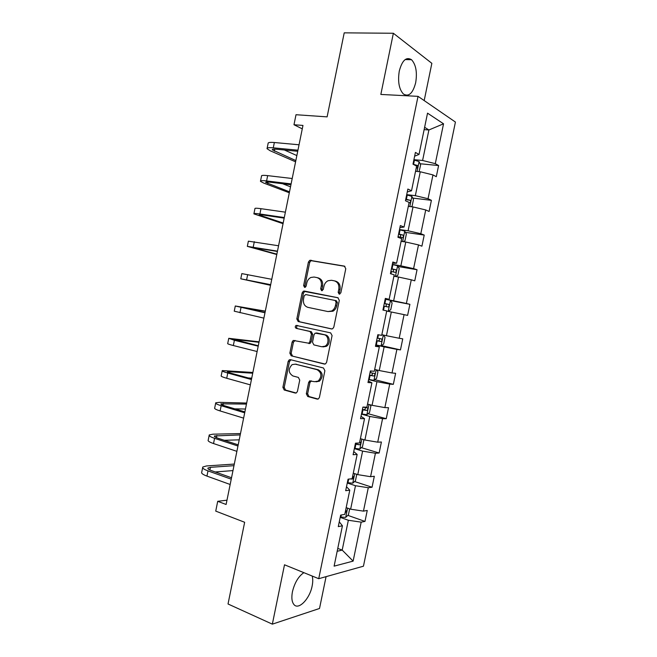 <?xml version="1.0" encoding="UTF-8"?>
<svg xmlns="http://www.w3.org/2000/svg" width="657" height="657" viewBox="0 0 657 657"><rect width="100%" height="100%" fill="white"/><g stroke="black" fill="none" stroke-linecap="round" stroke-linejoin="round"><path stroke-width="0.99" d="M339.184 294.147L340.843 292.825L345.779 268.713L344.334 266.101L309.751 260.32L308.404 262.094L303.624 285.573L304.577 287.364L305.283 287.265L306.162 286.066L306.786 283.019C307.394 280.391 308.765 278.535 310.901 277.459L314.079 277.04L316.838 277.558C320.337 278.658 321.831 281.41 321.306 285.82L320.682 288.891L321.659 290.714L323.285 289.4L323.917 286.321C324.517 283.717 325.88 281.861 328.007 280.753L331.383 280.276L334.216 280.81C337.805 281.927 339.332 284.727 338.807 289.187L338.174 292.299L339.184 294.147M303.863 572.658C298.467 576.345 294.665 582.685 292.455 591.67C291.33 597.64 291.831 601.927 293.942 604.555C298.607 610.46 309.833 598.708 312.141 585.978C312.929 582.069 312.946 578.76 312.19 576.041M415.676 82.725C417.351 72.327 415.971 64.665 411.545 59.721C406.256 56.551 402.166 60.321 399.284 71.038C397.649 81.509 399.013 89.155 403.373 93.976C408.761 97.154 412.859 93.401 415.676 82.725M424.184 100.578L431.854 63.327L393.362 33.261L344.211 32.85L327.112 116.872L296.011 114.72L293.983 124.74L302.269 128.854M393.362 33.261L380.838 94.444L418.033 96.349L318.727 578.702L284.506 564.79L272.343 624.15L319.516 608.481L326.077 576.649M272.343 624.15L228.028 603.988L244.65 522.274L215.734 511.113L217.713 501.307L226.107 504.477L302.967 125.43L293.983 124.74M306.326 393.748L307.714 396.491L317.101 399.078L318.481 398.84L319.433 397.345L324.887 370.72L323.466 367.986L290.41 359.658L289.228 359.839L288.168 361.407L282.888 387.326L284.226 390.012L295.19 393.034L296.479 392.829L297.457 391.317L299.74 380.116L298.377 377.414L292.899 375.968C288.3 372.831 288.029 369.062 292.094 364.643L295.313 364.15L317.06 369.677C321.774 372.724 322.144 376.518 318.169 381.085L314.604 381.692L309.636 380.937L308.634 382.473L306.326 393.748L307.624 393.806L309.012 396.541L318.078 399.045M331.465 328.935L332.688 328.738L333.822 327.096L339.299 300.364L337.854 297.72L304.388 291.059L303.37 291.199L302.13 292.907L296.824 318.932L298.179 321.536L331.645 328.96M332.089 335.579L326.619 362.253L325.585 363.822L324.271 364.044L291.191 355.807L289.852 353.162L292.119 342.051L293.219 340.441L308.815 343.233L309.907 341.624L311.434 334.158L310.047 331.506L296.225 328.36C294.993 327.539 294.944 326.545 296.085 325.387L330.652 332.885L332.089 335.579M339.267 521.83L342.428 525.797L338.281 526.61L340.655 515.104L344.785 514.382L349.779 490.163L345.681 490.697L348.054 479.175L352.136 478.723L357.145 454.455L353.096 454.718L355.478 443.171L359.51 442.99L364.52 418.665L360.529 418.665L362.919 407.085L366.893 407.184L371.919 382.809L367.977 382.53L370.367 370.934L374.293 371.304L379.327 346.88L375.443 346.329L377.841 334.709L381.709 335.349L386.751 310.876L382.924 310.047L385.322 298.401L389.141 299.321L394.2 274.798L390.414 273.69L392.82 262.02L396.582 263.219L401.649 238.647L397.928 237.259L400.335 225.565L404.047 227.043L409.122 202.413L405.451 200.755L407.866 189.035L411.52 190.793L416.612 166.114L412.99 164.168L415.413 152.424L419.018 154.461L427.535 113.16L443.541 123.803L435.295 163.667L438.605 165.539L436.297 176.7L432.971 174.91L428.044 198.726L431.403 200.336L429.103 211.48L425.728 209.944L420.808 233.711L424.217 235.066L421.917 246.186L418.501 244.913L413.59 268.631L417.047 269.731L414.756 280.826L411.282 279.808L406.387 303.477L409.894 304.322L407.603 315.401L404.08 314.637L399.193 338.256L402.749 338.848L400.466 349.902L396.894 349.393L392.015 372.971L395.621 373.307L393.338 384.337L389.724 384.082L384.854 407.611L388.509 407.701L386.234 418.706L382.563 418.698L377.709 442.186L381.405 442.021L379.138 453.01L375.418 453.256L370.573 476.695L374.318 476.276L372.051 487.239L368.29 487.732L363.452 511.13L367.247 510.464L364.988 521.412L361.178 522.151L353.121 561.119L334.109 566.145L342.428 525.797M418.033 96.349L455.424 122.062L363.444 566.203L318.727 578.702M347.266 483.01L355.478 485.72L350.633 509.191L346.173 507.647M350.633 509.191L363.452 511.13M355.478 485.72L368.29 487.732M346.502 486.73L349.779 490.163M354.361 448.608L362.615 451.113L357.761 474.633L353.277 473.196M357.761 474.633L370.573 476.695M362.615 451.113L375.418 453.256M353.753 451.564L357.145 454.455M361.465 414.132L369.776 416.439L364.906 440.009L360.397 438.671M364.906 440.009L377.709 442.186M369.776 416.439L382.563 418.698M361.013 416.324L364.52 418.665M368.585 379.59L376.946 381.692L372.067 405.312L367.534 404.088M309.578 382.53L309.932 380.789M372.067 405.312L384.854 407.611M376.946 381.692L389.724 384.082M368.29 381.011L371.919 382.809M375.722 344.974L384.131 346.88L379.245 370.54L374.679 369.431M379.245 370.54L392.015 372.971M384.131 346.88L396.894 349.393M375.582 345.631L379.327 346.88M386.718 311.065L391.326 312.001L386.431 335.711L381.84 334.7M386.431 335.711L399.193 338.256M391.326 312.001L404.08 314.637M393.904 276.227L398.544 277.049L393.642 300.799L385.166 299.165L390.422 300.331L392.122 303.058L390.759 309.669L388.205 311.361L390.463 300.397M393.642 300.799L406.387 303.477M398.544 277.049L411.282 279.808M385.24 298.795L389.141 299.321M401.099 241.316L405.771 242.022L400.86 265.83L392.328 264.393M400.86 265.83L413.59 268.631M405.771 242.022L418.501 244.913M392.566 263.243L396.582 263.219M408.317 206.339L413.015 206.93L408.087 230.779L399.513 229.556M408.087 230.779L420.808 233.711M413.015 206.93L425.728 209.944M399.908 227.626L404.047 227.043M415.544 171.288L420.266 171.773L415.339 195.671L406.708 194.644M415.339 195.671L428.044 198.726M420.266 171.773L432.971 174.91M407.266 191.926L411.52 190.793M424.135 129.626L428.898 129.979L422.599 160.48L413.918 159.667M422.599 160.48L435.295 163.667M443.541 123.803L428.898 129.979L424.619 127.286M226.977 500.182L217.713 501.307M337.172 551.289L342.19 550.09L348.35 520.262L340.186 517.355M337.764 548.414L342.19 550.09L353.121 561.119M414.641 156.161L419.018 154.461M348.35 520.262L361.178 522.151M420.086 163.749L438.605 165.539M412.744 198.085L431.403 200.336M405.394 232.34L424.217 235.066M398.002 266.512L417.047 269.731M390.587 300.586L409.894 304.322M381.446 345.607L400.466 349.902M374.786 379.68L393.338 384.337M368.084 413.696L386.234 418.706M361.35 447.647L379.138 453.01M354.599 481.532L372.051 487.239M347.832 515.359L364.988 521.412M339.809 294.098L339.414 292.587L340.047 289.482C340.572 285.031 339.045 282.239 335.456 281.114L334.815 280.958M317.405 277.697L318.111 277.87C321.602 278.97 323.088 281.722 322.571 286.115L321.946 289.187L322.308 290.649M344.933 266.34L311.024 260.673L309.677 262.439L304.905 285.861L305.234 287.29M338.141 297.802L304.659 291.478L303.419 293.186L298.122 319.154L299.477 321.749L331.949 328.968M336.121 302.319L335.119 300.463L305.76 294.558L304.166 295.847L303.518 299.058C302.984 303.411 304.446 306.178 307.895 307.353L327.925 311.558L331.645 310.983C333.616 309.858 334.881 308.067 335.448 305.595L336.121 302.319L337.37 302.581L336.359 300.734L335.119 300.463M327.925 311.558L332.902 311.229C334.865 310.104 336.129 308.314 336.696 305.85L335.448 305.595M337.37 302.581L336.696 305.85M325.051 364.044L291.191 355.807M295.034 340.441L293.424 342.223L291.166 353.31L292.505 355.946M308.905 343.586L310.096 343.406L311.196 341.796L312.716 334.347L311.336 331.703L296.225 328.36M297.728 325.47L297.383 325.593C296.25 326.751 296.291 327.736 297.522 328.557M321.659 346.74L325.01 346.198C329.428 343.89 328.763 335.481 324.115 334.709L315.146 333.124L314.021 334.75L312.494 342.231L313.882 344.9L321.659 346.74M322.924 346.904L326.274 346.362C330.685 344.063 330.019 335.67 325.387 334.898L324.115 334.709M317.372 333.099L325.387 334.898M311.344 380.83L309.923 382.555L307.624 393.806M316.058 381.816L319.45 381.175C323.416 376.617 323.047 372.823 318.341 369.792L317.06 369.677M295.354 364.15L318.341 369.792M290.961 359.798L289.491 361.539L284.218 387.4L285.549 390.077L296.135 392.993M419.076 171.649L420.628 164.899L419.051 161.556L413.853 159.98M416.242 167.913L416.612 168.044C417.827 167.716 418.057 166.845 417.302 165.433L413.212 164.283M267.144 148.203L268.105 143.481C267.867 142.479 269.945 142.158 274.355 142.52L299.042 144.778M295.584 161.819L270.191 150.765L267.046 148.712C266.799 147.743 268.877 147.447 273.279 147.833L297.95 150.19M297.728 151.282L276.449 149.229C273.501 148.975 272.113 149.172 272.269 149.812L295.839 160.579M284.382 149.993L296.857 155.569M411.134 206.692L412.103 206.191L413.483 199.539L411.873 196.353L406.658 194.891M409.056 202.758L409.426 202.873C410.633 202.528 410.871 201.666 410.157 200.286L405.78 199.137M405.706 199.523L410.157 200.286M403.373 241.661L404.975 240.749L406.346 234.114L404.704 231.083L399.481 229.728M398.052 236.643L402.256 237.645C403.447 237.276 403.702 236.421 403.02 235.075L398.602 233.966M398.544 234.237L400.302 234.672L400.68 236.668M260.542 180.938L261.519 176.101C261.24 175.312 263.285 175.156 267.662 175.633L292.201 178.507M289.31 192.772L263.662 183.057L260.459 181.324C260.18 180.568 262.217 180.437 266.586 180.938L291.108 183.903M290.936 184.74L269.789 182.161C266.865 181.825 265.494 181.915 265.683 182.424L289.499 191.828M282.535 183.714L290.517 186.826M253.947 213.607L254.941 208.663C254.62 208.08 256.632 208.088 260.977 208.688L285.376 212.17M283.044 223.676L253.889 213.878C253.561 213.328 255.573 213.361 259.909 213.977L284.284 217.557M284.169 218.132L263.145 215.036L259.104 214.962L283.175 223.027M395.736 276.548L397.855 275.242L399.226 268.614L397.559 265.74L392.311 264.5M390.89 271.398L395.095 272.335C396.286 271.949 396.549 271.103 395.892 269.789L391.441 268.729M391.408 268.885L393.206 269.329L393.486 271.374M247.361 246.227L248.379 241.168L278.568 245.767M276.786 254.522L247.328 246.367L277.476 251.146M277.41 251.467L252.543 247.451L276.86 254.16M383.737 306.088L387.95 306.967C389.133 306.556 389.404 305.71 388.78 304.429L384.288 303.419M384.279 303.46L386.119 303.912L386.259 306.063M240.782 278.773L241.825 273.608L271.76 279.307M270.544 285.31L240.782 278.806L270.676 284.67M270.659 284.736L245.989 279.874L270.561 285.245M383.433 335.054L385.027 337.427L383.663 344.022L381.019 345.902L375.73 344.917M376.601 340.704L380.822 341.525C381.988 341.098 382.275 340.26 381.684 339.004L377.151 338.043M379.056 338.429C379.845 339.751 379.508 340.581 378.062 340.909L376.617 340.622M265.313 311.131L235.288 305.99L264.976 312.773M235.28 306.063L234.245 311.18L263.892 318.136M265.009 312.617L240.495 307.057L265.272 311.303M376.625 369.907L377.947 371.722L376.592 378.317L373.915 380.337L368.61 379.459M369.48 375.254L373.71 376.018C374.868 375.566 375.163 374.736 374.597 373.513L370.031 372.601M372.166 373.02C372.675 374.342 372.273 375.114 370.967 375.336L369.521 375.057M259.088 341.821L228.767 338.314L234.393 340.277L258.201 346.182M228.726 338.503L227.724 343.488C227.232 343.767 229.096 344.449 233.325 345.533L257.117 351.528M258.283 345.771L233.966 339.373L258.989 342.289M369.916 404.728L370.885 405.96L369.53 412.539L366.828 414.707L361.506 413.935M362.368 409.738L366.614 410.444C367.756 409.976 368.06 409.139 367.526 407.948L362.935 407.094M365.202 407.521C365.53 408.802 365.087 409.533 363.879 409.697L362.434 409.426M252.871 372.462L222.255 370.581C221.721 371.033 223.569 371.846 227.774 373.028L251.442 379.524M222.189 370.885L221.212 375.747C220.678 376.223 222.509 377.069 226.714 378.268L250.358 384.862M251.574 378.859L231.157 373.266C228.34 372.478 227.1 371.928 227.453 371.624L252.723 373.217M248.206 377.939L251.713 378.169M363.329 439.541L363.838 440.124L362.483 446.694L359.757 449.002L354.41 448.337M355.281 444.148L359.527 444.805C360.66 444.304 360.972 443.475 360.463 442.309L359.683 442.128M359.527 444.805L355.363 443.73M246.671 403.045L219.372 402.347L215.751 402.782C215.184 403.439 216.991 404.408 221.171 405.706L244.691 412.81M215.66 403.209L214.708 407.94C214.133 408.629 215.939 409.623 220.111 410.937L243.616 418.131M244.88 411.89L224.587 405.78C221.787 404.917 220.571 404.26 220.941 403.825L246.457 404.088M234.804 408.851L245.455 409.032M356.776 474.321L355.445 480.776L352.76 483.174L347.339 482.673M350.493 478.904L352.456 479.093L353.417 476.612L352.612 476.432M240.478 433.579L212.942 434.178L209.263 434.926C208.655 435.788 210.421 436.921 214.576 438.326L237.957 446.021M209.148 435.468L208.22 440.075C207.604 440.962 209.369 442.12 213.525 443.549L236.881 451.343M238.195 444.855L218.025 438.235C215.241 437.291 214.051 436.535 214.453 435.961L240.207 434.909M224.333 440.305L239.214 439.837M349.655 508.855L348.424 514.801L345.648 517.396L340.269 516.944M345.007 513.306L346.379 510.834L345.549 510.678M234.303 464.064L206.52 465.944L202.783 467.012C202.134 468.071 203.875 469.369 207.998 470.888L231.231 479.175M202.652 467.677L201.748 472.153C201.091 473.245 202.824 474.559 206.947 476.103L230.155 484.48M231.519 477.754L211.472 470.626C208.712 469.615 207.538 468.745 207.973 468.039L210.429 467.324L233.974 465.673M215.258 471.972L232.972 470.593M340.047 289.482L338.807 289.187M321.946 289.187L320.682 288.891M322.571 286.115L321.306 285.82M304.905 285.861L303.624 285.573M309.677 262.439L308.404 262.094M311.952 260.558L310.679 260.205M339.414 292.587L338.174 292.299M299.477 321.749L298.179 321.536M298.122 319.154L296.824 318.932M303.419 293.186L302.13 292.907M305.677 291.347L304.388 291.059M324.747 364.085L324.271 364.044M291.166 353.31L289.852 353.162M293.424 342.223L292.119 342.051M311.196 341.796L309.907 341.624M312.716 334.347L311.434 334.158M311.336 331.703L310.047 331.506M317.602 333.132L316.329 332.935M309.923 382.555L308.634 382.473M296.619 364.274L295.313 364.15M295.872 393.067L295.19 393.034M285.549 390.077L284.226 390.012M284.218 387.4L282.888 387.326M289.491 361.539L288.168 361.407M317.848 399.111L317.101 399.078M309.012 396.541L307.714 396.491M417.072 171.444L419.092 161.638M413.573 164.365L414.452 160.111M414.764 165.121L417.162 165.359M274.355 142.52L273.279 147.833M274.741 149.123L274.33 151.176M409.828 206.528L411.914 196.435M406.379 199.26L407.258 195.014M407.151 199.851L409.976 200.196M402.61 241.546L404.753 231.157M399.201 234.089L400.072 229.851M398.503 237.473L398.651 236.766M399.99 234.557L402.807 234.968M267.662 175.633L266.586 180.938M268.097 181.997L267.785 183.566M260.977 208.688L259.909 213.977M261.47 214.814L261.248 215.898M395.399 276.49L397.6 265.814M392.032 268.853L392.911 264.623M391.005 273.862L391.482 271.522M392.853 269.189L395.645 269.674M254.316 241.677L253.249 246.958M254.842 247.574L254.727 248.174M384.887 303.542L385.749 299.321M383.516 310.178L384.337 306.211M385.725 303.764L388.501 304.306M247.664 274.61L246.597 279.882M381.085 345.861L383.318 335.029M377.742 338.166L378.44 334.807M376.33 345.04L377.2 340.827M378.062 340.909L380.822 341.525M241.02 307.476L239.953 312.732M373.989 380.288L376.149 369.792M370.622 372.716L370.975 370.991M369.209 379.582L370.072 375.377M370.967 375.336L373.71 376.018M234.393 340.277L233.325 345.533M236.265 339.497L236.109 340.26M366.893 414.649L368.996 404.482M362.106 414.05L362.968 409.853M363.879 409.697L366.614 410.444M227.774 373.028L226.714 378.268M229.794 371.542L229.539 372.782M359.822 448.945L361.851 439.106M355.01 448.46L355.872 444.272M221.171 405.706L220.111 410.937M223.323 403.529L222.978 405.246M352.76 483.174L354.723 473.656M347.931 482.796L348.695 479.101M351.536 478.789L352.456 479.093M214.576 438.326L213.525 443.549M216.876 435.46L216.424 437.652M345.713 517.33L347.61 508.148M340.868 517.067L341.295 514.998M207.998 470.888L206.947 476.103M210.429 467.324L209.895 469.993M405.164 59.557L411.545 59.721M311.024 260.673L309.751 260.32M304.659 291.478L303.37 291.199M332.902 311.229L331.645 310.983M294.533 340.622L293.219 340.441M310.096 343.406L308.815 343.233M297.383 325.593L296.085 325.387M326.274 346.362L325.01 346.198M310.925 381.027L309.636 380.937M319.45 381.175L318.169 381.085M290.542 359.97L289.228 359.839M414.896 165.194L417.302 165.433M400.302 234.672L403.02 235.075M393.206 269.321L395.892 269.789M386.119 303.912L388.78 304.429M379.27 338.47L381.684 339.004M373.636 373.275L374.597 373.513M366.852 407.767L367.526 407.948M359.913 442.145L360.463 442.309M352.932 476.456L353.417 476.612M345.935 510.686L346.379 510.834M207.973 468.039L207.883 468.474"/></g></svg>
